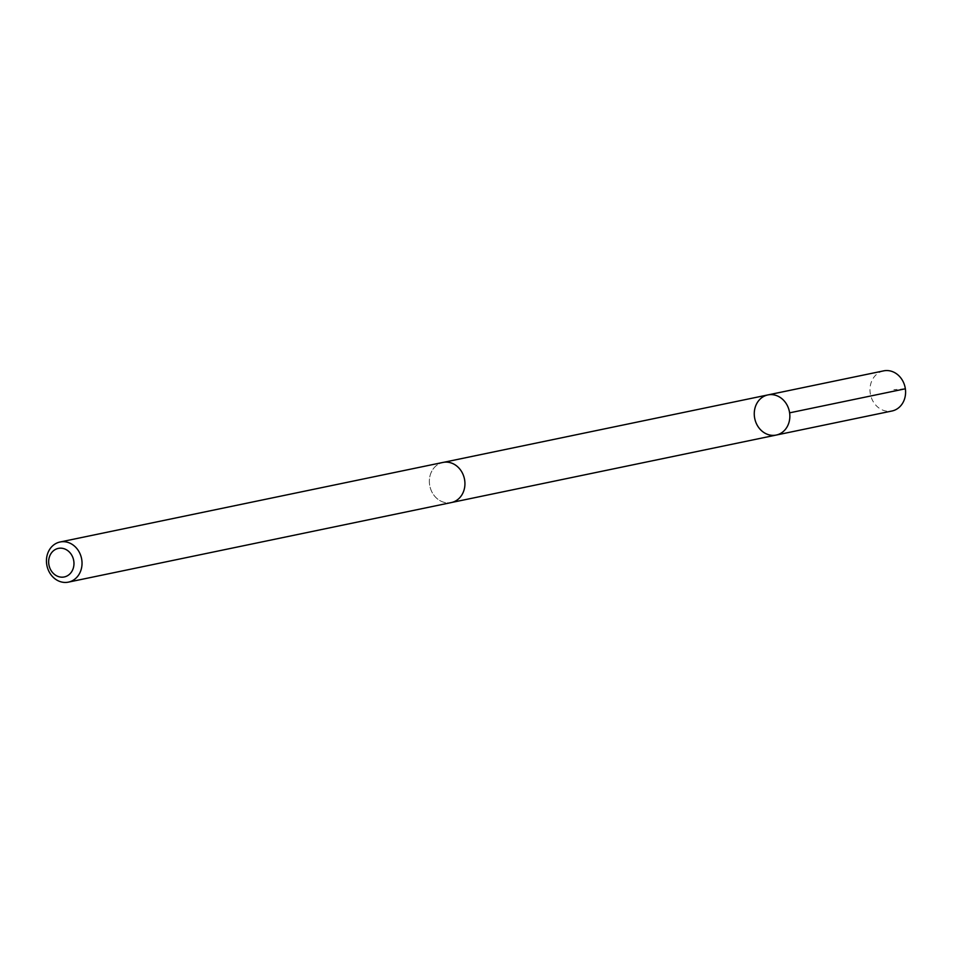 <?xml version="1.0" encoding="UTF-8"?>
<svg xmlns="http://www.w3.org/2000/svg" width="953" height="953" viewBox="0 0 953 953"><rect width="100%" height="100%" fill="white"/><g stroke="black" fill="none" stroke-linecap="round" stroke-linejoin="round"><path stroke-width="0.71" stroke-dasharray="4.76 3.57" d="M883.622 370.872A20.489 17.678 -101.7 0 0 871.197 397.198A20.489 17.678 -101.7 0 0 891.96 411.005M463.718 476.25A20.478 17.666 -101.7 0 0 442.978 462.443A20.478 17.666 -101.7 0 0 430.565 488.746A20.478 17.666 -101.7 0 0 451.305 502.553A20.478 17.666 -101.7 0 0 463.718 476.25M776.218 435.056A20.489 17.678 78.3 0 1 754.752 418.581A20.489 17.678 78.3 0 1 767.88 394.923M443.586 462.324L442.978 462.443A20.489 17.678 -101.7 0 0 430.553 488.758A20.489 17.678 -101.7 0 0 451.305 502.565M905.35 388.788L893.89 389.67M451.305 502.553L451.925 502.422"/><path stroke-width="1.43" d="M788.643 408.742A20.489 17.678 78.3 0 1 776.218 435.056A20.489 17.678 78.3 0 1 754.752 418.581A20.489 17.678 78.3 0 1 767.88 394.923A20.489 17.678 78.3 0 1 788.643 408.742A20.489 17.678 78.3 0 1 776.218 435.056L891.96 411.005A20.489 17.678 -101.7 0 0 904.385 384.69A20.489 17.678 -101.7 0 0 883.622 370.872L767.88 394.923A20.489 17.678 78.3 0 1 788.643 408.742M68.413 582.128L451.305 502.565A20.489 17.678 -101.7 0 0 464.445 478.906A20.489 17.678 -101.7 0 0 442.966 462.431L60.075 541.995A20.489 17.678 -101.7 0 0 47.65 568.31A20.489 17.678 -101.7 0 0 68.413 582.128A20.489 17.678 -101.7 0 0 81.541 558.458A20.489 17.678 -101.7 0 0 60.075 541.995M49.508 567.118A14.581 12.568 -101.7 0 0 71.189 572.396A14.581 12.568 -101.7 0 0 63.232 548.487A14.581 12.568 -101.7 0 0 49.508 567.118M789.608 412.84L905.35 388.788M451.925 502.422L776.218 435.056M443.586 462.324L767.88 394.923"/></g></svg>
